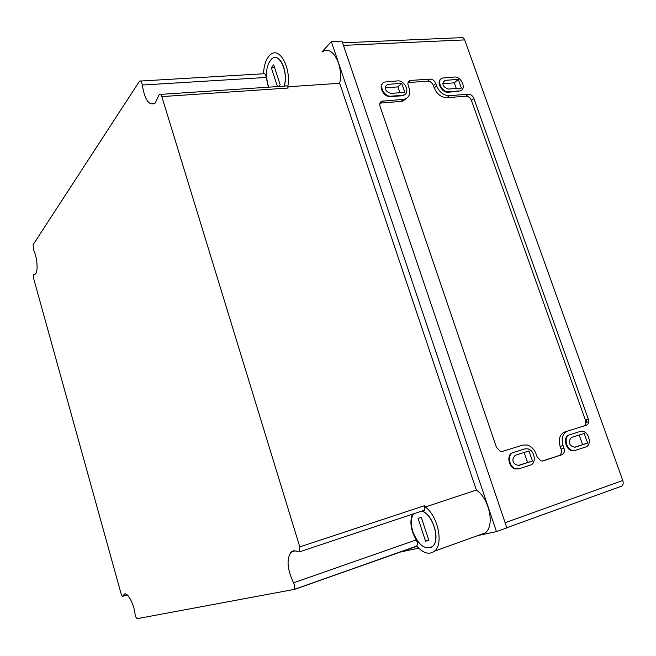 <?xml version="1.0" encoding="UTF-8"?>
<svg xmlns="http://www.w3.org/2000/svg" width="656" height="656" viewBox="0 0 656 656"><rect width="100%" height="100%" fill="white"/><g stroke="black" fill="none" stroke-linecap="round" stroke-linejoin="round"><path stroke-width="0.98" d="M560.142 446.457L563.078 445.58C561.101 438.249 562.643 433.403 567.694 431.049L564.767 431.976C559.724 434.321 558.182 439.151 560.142 446.457L561.06 449.081C561.938 452.328 561.249 454.501 558.986 455.6L542.2 461.078M408.057 82.566L427.769 81.172C430.303 81.287 432.189 82.746 433.427 85.559L434.247 87.896C437.035 94.243 441.258 97.506 446.9 97.711L465.965 96.17C468.4 96.26 470.229 97.687 471.451 100.458L585.316 419.897C586.169 422.899 585.603 424.957 583.602 426.08M406.146 98.572L403.153 100.942L401.103 101.401L403.391 99.351L405.449 98.892L403.153 100.942M379.922 103.148L401.103 101.401M563.078 445.58L563.996 448.204C564.882 451.467 564.193 453.649 561.93 454.747L543.012 460.93L540.913 460.922L537.108 456.888L536.182 454.206C534.353 449.426 531.426 446.367 527.391 445.039L522.816 445.047L502.512 451.385L500.298 451.361L496.42 447.244L380.037 106.231C379.348 103.796 379.898 102.123 381.685 101.229L403.391 99.351M446.9 97.711L449.278 95.702L468.376 94.185C470.819 94.275 472.656 95.71 473.886 98.49L588.268 418.946C589.154 422.111 588.506 424.211 586.333 425.236L567.694 431.049M449.278 95.702C443.628 95.497 439.397 92.209 436.593 85.854L435.764 83.509C434.526 80.688 432.64 79.22 430.098 79.105L410.705 80.426L408.311 81.926M405.449 98.892C409.41 96.94 410.607 93.259 409.049 87.855L408.221 85.469C407.54 83.132 408.032 81.533 409.697 80.663M505.825 524.792L342.899 43.739M586.325 421.693L585.726 421.874L586.325 421.693L586.677 419.463M588.678 421.718L585.718 422.661M524.136 452.468L527.58 462.447L518.388 465.432M518.625 465.514L532.451 461.029L528.957 450.934L515.124 455.321L513.459 457.716C512.254 460.627 513.041 462.906 515.805 464.555L518.625 465.514M527.58 462.447L532.451 461.029M579.199 435.002L582.602 444.596L574.566 447.212M574.787 447.285L587.62 443.12L584.176 433.427L571.327 437.503L569.826 439.774C568.752 442.554 569.523 444.743 572.139 446.342L574.787 447.285M582.602 444.596L587.62 443.12M442.874 83.673L454.305 82.853L456.297 88.47M448.228 89.077L461.398 88.084L458.314 79.417L445.137 80.335L443.513 81.934C442.316 84.017 443.005 85.977 445.588 87.797L448.228 89.077M454.305 82.853L458.314 79.417M385.105 87.814L397.913 86.895L399.922 92.717M390.722 93.414L404.85 92.348L401.743 83.361L387.606 84.353L385.835 86.01C384.498 88.175 385.195 90.2 387.917 92.086L390.722 93.414M397.913 86.895L401.743 83.361M385.695 86.149L387.606 84.353M530.425 465.063L519.052 468.778L515.608 468.728C508.794 466.892 507.113 454.009 513.443 452.468L524.833 448.884L527.941 448.884C534.738 450.434 536.772 463.415 530.425 465.063M524.833 448.884L513.443 452.468M518.699 468.884L514.976 468.909C508.162 467.08 506.489 454.198 512.82 452.665M585.808 446.974L575.246 450.418L572.426 450.459C565.825 449.065 563.635 436.207 569.711 434.748L580.289 431.418L582.84 431.361C589.391 432.509 591.876 445.408 585.808 446.974M580.289 431.418L569.711 434.748M574.959 450.508L571.77 450.647C565.177 449.262 562.996 436.412 569.072 434.953M459.397 90.922L448.556 91.75C441.898 92.652 436.117 80.057 442.259 78.064L454.46 77.023C461.119 76.203 466.769 88.839 460.553 90.676L461.463 90.208M458.872 91.356L448.04 92.193C441.98 93.037 436.019 82.041 440.865 78.999M402.645 95.292L391.017 96.186C383.998 97.121 378.02 84.403 384.375 82.082L397.667 80.893C404.695 80.032 410.533 92.849 404.063 94.972L402.645 95.292L402.144 95.743L403.555 95.423L405.096 94.39M402.144 95.743L390.517 96.637C384.186 97.506 378.012 86.576 382.891 83.148M620.773 486.563L621.822 486.071C623.233 484.817 623.544 482.955 622.782 480.487L464.669 39.909C463.702 37.646 462.365 36.908 460.66 37.687L342.588 42.837M277.463 86.584L271.297 67.658L274.536 67.478M271.297 67.658L273.675 64.846L280.169 84.747L278.611 86.51M284.138 86.141C288.632 72.217 279.448 52.021 271.846 58.745C266.41 64.632 265.139 73.39 268.042 85.034L268.829 87.158M413.387 513.894C410.828 518.412 410.672 524.398 412.919 531.844C418.462 545.243 424.949 550.146 432.361 546.563C440.742 540.446 432.886 514.173 421.824 511.081M421.341 517.486L428.835 540.446L425.523 541.175L418.077 518.33L421.341 517.486M284.253 86.133C287.976 74.456 282.031 56.506 274.864 57.613M479.257 535.042L485.251 532.877C495.042 525.882 489.368 498.503 476.363 490.073L425.309 506.99L424.842 505.571L424.358 510.237L299.554 551.819L299.792 546.891L161.827 96.604C161.081 94.489 160.236 93.783 159.277 94.464L155.169 103.115C149.101 106.149 144.812 100.122 142.295 85.026C141.745 81.762 140.835 80.45 139.564 81.09L33.095 244.729L33.579 249.961C37.236 257.029 38.343 271.707 35.432 273.937L33.653 274.429L33.636 278.48L120.983 593.36C121.688 595.55 122.377 596.493 123.057 596.206L126.985 594.664M293.872 589.621L416.806 546.259C423.358 553.352 429.254 554.992 434.502 551.179C443.858 544.234 437.978 515.944 425.309 506.99M476.363 490.073L339.685 83.287L287.746 86.781C291.403 68.134 279.71 46.486 270.641 54.473C266.41 58.048 264.048 64.354 263.54 73.406M339.685 83.287C343.81 65.165 331.944 44.182 322.326 51.972M142.295 85.026L266.229 77.457C265.754 74.39 264.762 73.177 263.269 73.792L140.687 81.024M266.229 77.457L268.402 87.191M161.827 96.604L288.156 88.027C287.402 86.059 286.459 85.403 285.327 86.059L160.515 94.382M288.156 88.027L287.746 86.781M295.151 550.868L290.911 552.27C292.797 550.458 295.151 550.335 297.972 551.909L299.554 551.819M423.268 510.598L424.358 510.237M290.911 552.27C286.401 559.281 287.271 569.457 293.519 582.815L416.224 539.904C410.836 530.376 409.557 521.815 412.386 514.222M125.542 593.959L124.066 594.434C126.895 590.925 133.922 603.356 135.046 614.131C135.554 616.812 136.317 618.313 137.334 618.641L294.126 589.432C295.077 587.932 294.88 585.726 293.519 582.815M416.011 546.432L416.626 546.12C417.765 544.636 417.634 542.561 416.224 539.904M124.066 594.434L123.238 595.886M477.593 535.64L496.469 531.631L506.867 527.867L342.006 41.098L331.346 41.558L321.891 51.996M418.61 548.162L399.176 552.295M496.469 531.631L331.346 41.558M430.385 547.752L432.484 546.522C440.857 540.405 433.001 514.132 421.939 511.04M425.523 541.175L428.704 540.052M558.986 455.6L561.93 454.747M561.06 449.081L563.996 448.204M585.316 419.897L588.268 418.946M471.451 100.458L473.886 98.49M465.965 96.17L468.376 94.185M434.247 87.896L436.593 85.854M433.427 85.559L435.764 83.509M427.769 81.172L430.098 79.105M408.417 82.517L410.705 80.426M380.431 103.066L382.678 100.999M404.703 99.556L405.375 99.507M585.349 419.988L586.71 419.561M448.04 92.193L448.556 91.75M390.517 96.637L391.017 96.186M505.374 522.594L622.782 480.487M343.719 45.362L464.669 39.909M299.792 546.891L424.842 505.571M33.973 274.339L35.153 274.159M381.685 101.229L380.119 102.672M515.608 468.728L514.976 468.909M572.426 450.459L571.77 450.647M460.553 90.676L460.028 91.118M404.063 94.972L403.555 95.423M621.822 486.071L506.826 527.736M434.502 551.179L485.251 532.877M416.626 546.12L294.126 589.432M127.215 594.853L123.057 596.206"/></g></svg>
